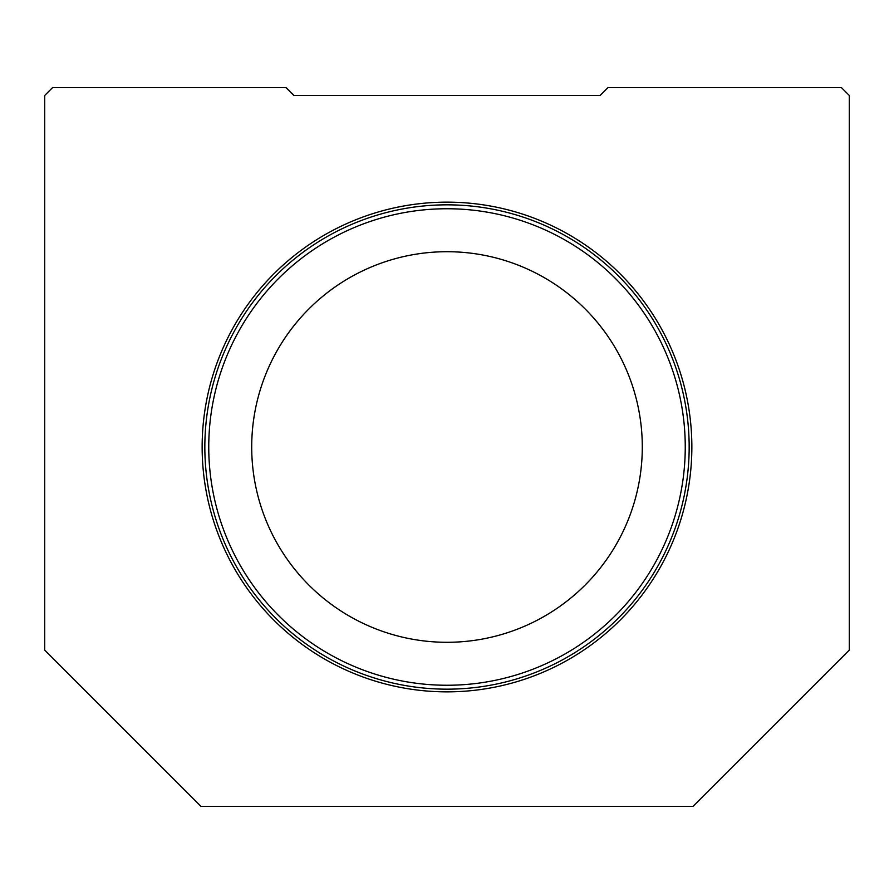<?xml version="1.0" encoding="UTF-8"?>
<svg xmlns="http://www.w3.org/2000/svg" width="894" height="894" viewBox="0 0 894 894"><rect width="100%" height="100%" fill="white"/><g stroke="black" fill="none" stroke-linecap="round" stroke-linejoin="round"><path stroke-width="1.34" d="M691.855 447A244.855 244.855 0 0 1 447 691.855A244.855 244.855 0 0 1 202.145 447A244.855 244.855 0 0 1 447 202.145A244.855 244.855 0 0 1 691.855 447M693.062 806.332L849.3 650.106L849.3 95.479L841.489 87.668L607.92 87.668L600.109 95.479L293.891 95.479L286.08 87.668L52.511 87.668L44.7 95.479L44.7 650.106L200.938 806.332L693.062 806.332M204.838 447A242.162 242.162 0 0 1 447 204.838A242.162 242.162 0 0 1 689.162 447A242.162 242.162 0 0 1 447 689.162A242.162 242.162 0 0 1 204.838 447A242.162 242.162 0 0 0 447 689.162A242.162 242.162 0 0 0 689.162 447M251.706 447A195.294 195.294 0 0 0 447 642.294A195.294 195.294 0 0 0 642.294 447A195.294 195.294 0 0 0 447 251.706A195.294 195.294 0 0 0 251.706 447M642.294 447A195.294 195.294 0 0 0 455.817 251.907A195.294 195.294 0 0 0 252.499 429.388M685.251 447A238.251 238.251 0 0 0 447 208.749A238.251 238.251 0 0 0 208.749 447A238.251 238.251 0 0 0 447 685.251A238.251 238.251 0 0 0 685.251 447"/></g></svg>
